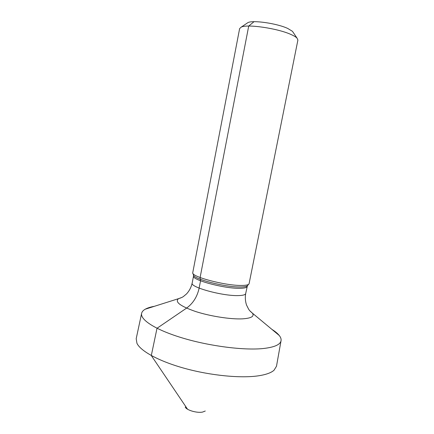 <?xml version="1.0" encoding="UTF-8"?>
<svg xmlns="http://www.w3.org/2000/svg" width="434" height="434" viewBox="0 0 434 434"><rect width="100%" height="100%" fill="white"/><g stroke="black" fill="none" stroke-linecap="round" stroke-linejoin="round"><path stroke-width="0.65" d="M246.87 23.317L247.939 22.601C252.903 19.915 277.217 23.452 287.796 28.476L292.473 31.34L296.997 38.067C295.907 36.982 293.975 35.821 291.198 34.584C277.966 28.4 247.163 23.881 241.206 27.12L239.622 28.601L192.723 272.812C191.654 276.816 225.143 285.664 241.233 285.447C245.839 285.447 248.443 284.921 249.051 283.869L297.903 40.036L296.997 38.067M293.189 32.409L292.473 31.34M271.901 329.373C275.221 331.462 277.679 333.507 279.274 335.509C280.733 337.359 281.324 339.1 281.042 340.723C280.283 344.688 274.315 347.292 263.134 348.54C244.103 350.509 210.23 346.261 183.159 338.195C156.023 330.138 140.073 319.88 141.62 313.37C141.972 311.758 143.171 310.375 145.227 309.209C147.457 307.961 150.506 306.995 154.374 306.312M141.62 313.37L136.195 338.71L136.96 343.354C140.784 351.301 159.452 361.495 185.258 368.542C211.043 375.584 240.653 378.41 258.154 375.855C265.803 374.716 271.093 372.844 274.022 370.245L276.491 366.236L281.042 340.723M205.277 411.014L202.613 412.061C197.112 413.249 186.647 410.233 185.209 407.076M187.548 409.219L151.298 355.544L157.01 328.278L186.56 308.129C193.076 303.382 197.269 296.704 199.135 288.1L200.546 280.798L200.101 277.521L248.715 26.067L254.004 21.7M192.913 273.355L193.418 274.776C192.43 278.699 224.611 287.232 240.105 286.977C244.548 286.966 247.065 286.445 247.668 285.42L248.671 284.292M247.098 286.489C246.794 287.671 244.277 288.279 239.541 288.306C223.798 288.599 191.286 279.751 193.542 275.981L192.175 283.087C189.875 287.102 222.322 296.086 238.092 295.592C242.834 295.505 245.362 294.838 245.677 293.585L247.396 285.751M249.892 310.852L252.414 313.158C254.579 316.37 251.27 318.268 242.487 318.849C230.774 319.451 210.338 316.283 195.577 311.509C180.256 306.165 174.577 301.885 178.537 298.663L145.227 309.209M181.748 297.485L178.537 298.663C180.886 297.963 182.562 297.209 183.571 296.4L186.522 293.932C189.327 290.899 191.21 287.286 192.175 283.087M247.939 22.601L241.206 27.12M193.542 275.183L193.542 275.981M279.274 335.509L252.414 313.158C250.63 311.753 249.36 310.424 248.611 309.16L246.545 305.075C245.302 301.391 245.015 297.561 245.677 293.585"/></g></svg>
